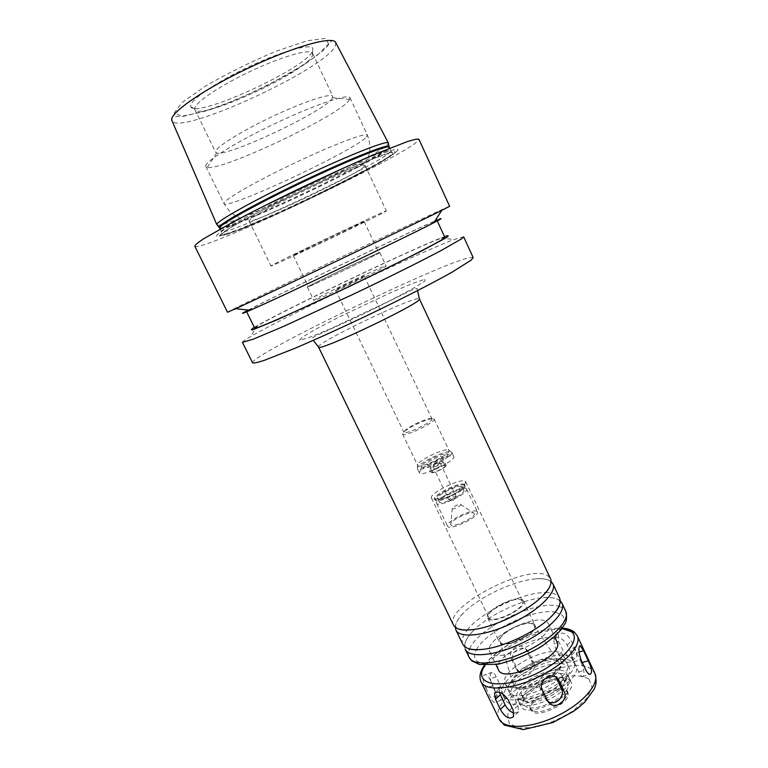 <?xml version="1.0" encoding="UTF-8"?>
<svg xmlns="http://www.w3.org/2000/svg" width="768" height="768" viewBox="0 0 768 768"><rect width="100%" height="100%" fill="white"/><g stroke="black" fill="none" stroke-linecap="round" stroke-linejoin="round"><path stroke-width="0.58" stroke-dasharray="3.84 2.88" d="M581.309 662.794L576.595 652.762C575.242 649.949 573.974 648.365 572.813 648.019C570.442 649.152 570.816 653.731 573.926 661.766L578.717 671.933C580.061 674.707 581.299 676.262 582.442 676.598C584.794 675.408 584.419 670.8 581.309 662.794L582.298 662.506M558.547 641.098L563.098 650.755C568.243 657.562 572.774 659.482 576.691 656.525L575.99 650.726L571.402 640.963C567.014 633.456 562.694 631.354 558.432 634.646L558.547 641.098L554.246 645.062L553.824 638.87C557.875 635.75 562.301 637.786 567.101 644.976L571.709 654.778L572.15 660.845C568.07 663.984 563.626 661.949 558.826 654.749L554.246 645.062M511.507 659.203L517.046 670.282C522.451 677.789 535.853 668.65 531.466 660.307L525.782 649.018C519.638 641.155 506.794 650.602 511.507 659.203L513.542 661.238C508.954 652.733 522.086 643.392 527.914 650.995L533.616 662.342C538.224 670.925 524.822 680.246 519.12 672.394L513.542 661.238M485.846 687.946L490.608 697.766C491.923 700.474 493.085 701.99 494.093 702.326C496.733 701.059 496.829 696.461 494.39 688.531L489.696 678.845C488.266 676.128 486.758 674.678 485.165 674.506C482.093 675.84 482.323 680.323 485.846 687.946L492.461 685.978C489.466 678.163 489.389 673.622 492.202 672.374C493.526 672.653 494.87 674.15 496.224 676.877L500.918 686.602C503.914 694.397 504 698.957 501.187 700.262L497.232 695.827L492.461 685.978M514.109 713.165L518.563 711.811L517.93 705.619L513.014 695.414C507.994 687.85 503.52 685.565 499.594 688.541L499.286 692.218M555.782 677.078L555.312 676.474C549.072 668.314 534.96 678.432 539.866 687.571L544.79 697.891L547.757 701.309M254.333 327.35L257.712 325.382C287.933 308.122 408.422 250.656 440.861 238.032L444.509 236.64M254.717 328.128C252.413 325.286 417.658 245.875 441.974 238.032L444.874 237.427M242.429 342.355C242.275 341.77 244.963 339.859 250.512 336.624C284.87 316.426 416.803 253.488 454.128 239.51L463.661 236.832M252.576 362.822C249.091 355.834 437.549 264.634 469.094 257.722L473.184 257.587M453.494 625.066C442.886 606.893 530.371 561.936 548.189 576.115L550.541 578.774M455.318 627.283C455.395 623.414 457.91 618.864 462.893 613.622C477.782 597.59 513.907 580.368 535.738 578.87C542.477 578.342 547.411 579.101 550.55 581.165L551.126 581.587M545.818 592.579C550.838 592.618 554.621 593.52 557.174 595.286L559.603 598.109M462.816 644.275C461.184 640.56 462.643 635.827 467.194 630.077M467.251 630.01C480.96 612.192 523.258 592.022 545.741 592.579M465.264 649.306C463.315 644.65 465.811 638.678 472.733 631.373C487.584 615.552 521.702 599.28 543.341 597.696C550.714 597.091 556.109 597.965 559.526 600.307L560.246 600.883M547.171 622.147L548.506 623.798C556.752 636.643 494.563 666.298 489.773 651.811C482.534 639.696 536.477 611.914 547.171 622.147M498.451 669.821C490.944 657.149 544.714 629.357 555.667 640.138L557.03 641.875M566.851 691.459L567.706 692.621C573.437 702.058 534.902 720.442 531.168 710.045C525.955 701.222 559.824 683.635 566.851 691.459M566.198 690.086L567.043 691.229L567.091 694.762C564.931 703.507 541.373 714.739 533.222 710.918L530.506 708.662C525.302 699.869 559.181 682.282 566.198 690.086M566.861 681.994L567.936 687.542C565.363 697.987 536.813 711.6 527.078 707.03C509.117 700.627 556.234 671.242 566.861 681.994M569.875 680.323L571.094 681.936C578.938 694.685 525.706 720.077 520.742 705.955C513.725 694.003 560.083 669.898 569.875 680.323M567.821 675.974L569.03 677.578C576.816 690.202 523.555 715.603 518.65 701.606C511.69 689.77 558.077 665.664 567.821 675.974M563.05 678.624L563.99 679.872C570.192 690.01 527.578 710.342 523.603 699.13C517.978 689.654 555.36 670.262 563.05 678.624M561.178 674.659L562.109 675.898C568.272 685.949 525.629 706.291 521.702 695.174C516.115 685.776 553.526 666.394 561.178 674.659M565.757 672.134C568.358 674.64 567.859 678.259 564.278 682.982C557.338 692.237 537.398 701.75 525.84 701.318C513.254 699.226 513.734 692.496 527.309 681.13C540.202 671.702 560.112 666.922 565.757 672.134M567.859 665.981C570.912 668.851 570.355 673.037 566.179 678.538C558.086 689.318 534.662 700.493 521.194 699.994C506.074 699.917 507.734 687.398 523.094 676.57C538.109 665.645 561.226 660.019 567.859 665.981M573.811 662.688L575.616 665.011C586.522 682.339 511.344 718.205 504.73 698.822C495.245 682.435 559.834 648.816 573.811 662.688M571.766 658.33L573.552 660.624C584.381 677.779 509.146 713.664 502.627 694.464C493.219 678.24 557.856 644.621 571.766 658.33M565.805 661.622L567.216 663.456C576.067 677.616 514.253 707.107 508.81 691.306C500.986 677.971 554.563 650.17 565.805 661.622M562.243 654.077L563.635 655.882C564.835 658.56 563.846 661.968 560.669 666.096C552.614 676.925 528.47 688.435 514.992 687.888C509.779 687.763 506.506 686.39 505.171 683.76C497.462 670.656 551.107 642.864 562.243 654.077M560.131 660.24C562.656 662.611 562.186 666.077 558.749 670.627C551.837 679.93 531.293 689.722 519.715 689.251C507.485 687.178 508.205 680.534 521.885 669.341C534.845 660.038 554.592 655.229 560.131 660.24M557.942 661.45L558.528 662.074C568.33 672.778 515.357 698.045 513.206 683.693C509.52 672.845 549.792 652.838 557.942 661.45M533.395 624.595L533.798 625.008C540.509 632.16 501.302 650.861 499.968 641.155C497.405 633.811 527.76 618.797 533.395 624.595M534.221 624.144L534.96 625.075C539.856 632.842 502.234 650.784 499.286 642.096C494.842 634.838 528.01 617.837 534.221 624.144M522.758 599.952L523.469 600.826C528.134 608.093 490.378 626.102 487.67 617.904C483.446 611.107 516.749 594.106 522.758 599.952M521.75 600.499L522.413 601.315C526.8 608.16 491.27 625.104 488.726 617.386C484.733 610.992 516.115 594.979 521.75 600.499M465.197 481.219L465.715 481.738L464.832 484.195C460.838 489.6 440.65 499.229 433.93 498.931L431.462 498.077C428.515 493.872 460.55 477.888 465.197 481.219M464.112 484.387L464.563 484.838L463.786 487.008C460.282 491.77 442.685 500.16 436.781 499.891L434.602 499.133C431.99 495.418 460.07 481.411 464.112 484.387M464.515 485.222L464.966 485.674C467.856 489.648 436.272 504.72 435.005 499.968C432.384 496.243 460.454 482.237 464.515 485.222M461.904 486.576L462.269 486.941C464.63 490.214 438.739 502.56 437.683 498.672C435.523 495.619 458.621 484.09 461.904 486.576M463.488 489.917L463.862 490.291C466.243 493.613 440.362 505.949 439.286 502.013C437.098 498.922 460.186 487.392 463.488 489.917M466.099 488.563L466.55 489.024C469.469 493.066 437.904 508.118 436.608 503.309C433.958 499.536 462.019 485.52 466.099 488.563M476.957 511.459L477.437 511.968C480.547 516.403 449.078 531.418 447.59 526.205C444.768 522.058 472.714 508.042 476.957 511.459M473.789 513.12C479.04 516.211 447.974 530.496 450.893 523.661C452.054 519.648 469.526 511.315 473.376 512.938L473.789 513.12M460.685 504.384C462.509 505.459 451.238 510.662 452.275 508.262C454.56 505.958 457.315 504.643 460.541 504.326L460.685 504.384M456.086 496.368L455.232 497.722L450.48 499.978L448.915 499.939C450.509 497.904 452.89 496.714 456.086 496.368M440.093 462.797L440.189 462.893C438.202 464.995 435.773 466.157 432.883 466.378C434.544 464.467 436.954 463.277 440.093 462.797M442.819 461.405L442.982 461.568C444.106 463.066 430.56 469.526 430.099 467.712C429.043 466.32 441.235 460.282 442.819 461.405M444.826 465.619L444.989 465.782C446.122 467.318 432.586 473.77 432.106 471.926C431.04 470.506 443.232 464.458 444.826 465.619M445.862 465.082L446.064 465.274C447.389 467.059 431.597 474.595 431.04 472.445C429.802 470.784 444 463.738 445.862 465.082M441.859 456.653L442.051 456.835C443.347 458.544 427.526 466.09 427.008 464.006C425.798 462.422 440.026 455.376 441.859 456.653M447.082 453.965C452.429 456.595 415.517 473.078 422.218 465.082C425.155 461.232 441.053 453.648 445.901 453.792L447.082 453.965M453.254 456.038L453.754 456.49C456.806 460.454 420.538 477.754 419.376 472.886L420.154 470.822C424.099 465.619 445.133 455.587 451.661 455.798L453.254 456.038M451.258 451.824L451.747 452.266C454.762 456.144 418.474 473.453 417.35 468.672L417.437 467.674C419.088 462.73 446.045 449.875 450.922 451.709L451.258 451.824M448.589 450.019L449.021 450.413C451.738 453.907 418.637 469.699 417.629 465.389L417.706 464.496C419.203 460.022 443.866 448.262 448.282 449.914L448.589 450.019M433.718 418.685L434.122 419.002C436.57 421.92 403.315 437.779 402.595 434.045L405.293 430.752C412.877 425.578 421.075 421.661 429.878 419.03L433.718 418.685M431.578 418.55L431.923 418.829C434.083 421.421 404.496 435.533 403.843 432.221L406.243 429.312C413.011 424.704 420.307 421.219 428.16 418.867L431.578 418.55M364.051 276.288L364.262 276.259C365.299 276.432 335.107 290.822 335.635 289.92C334.742 289.738 361.786 276.758 364.051 276.288M385.421 265.978L386.093 265.882C389.03 266.15 312.182 302.803 313.824 300.355C311.933 299.722 378.701 267.677 385.421 265.978M379.162 252.691L379.805 252.518C382.464 252.202 305.472 288.922 307.402 287.059C305.77 286.963 372.682 254.928 379.162 252.691M378.298 253.104L378.922 252.941C381.504 252.634 306.422 288.451 308.285 286.637C306.672 286.55 372.01 255.264 378.298 253.104M363.61 221.933L364.138 221.578C366.106 219.926 290.688 255.898 293.213 255.408C292.195 256.56 357.869 225.322 363.61 221.933M385.267 211.651L386.352 210.95C390.067 208.013 266.352 267.024 270.979 265.978C269.923 267.562 374.333 217.91 385.267 211.651M364.262 166.733L365.117 165.533L362.842 165.619C350.525 167.674 259.882 210.902 250.541 219.178L249.043 220.896C249.398 225.389 354.586 175.872 364.262 166.733M349.2 100.272L350.016 97.786C348.739 93.274 313.93 104.957 274.061 124.003C234.182 142.992 203.194 162.701 205.891 166.531L207.331 167.357C221.606 171.274 338.928 115.738 349.2 100.272M332.275 98.342L332.784 96.384C331.565 92.496 303.043 101.866 270.845 117.254C238.627 132.595 213.389 148.858 215.645 152.256L216.701 152.966C227.597 157.171 325.075 111.062 332.275 98.342M312.355 55.757L312.518 53.078C309.974 48.384 281.03 56.698 249.216 71.904C217.373 87.062 192.701 104.323 194.746 109.248L194.842 109.498C198.778 121.325 305.875 72.163 312.355 55.757M312.672 51.11L312.845 48.278C310.234 43.267 280.186 51.754 247.142 67.555C214.07 83.29 188.563 101.299 190.81 106.483C193.546 119.856 305.827 68.602 312.672 51.11M217.277 225.043C225.686 228.653 370.512 160.339 386.774 145.229L388.33 143.453M393.331 154.243C398.15 150.317 393.12 151.152 378.23 156.768C346.109 168.758 263.51 208.157 233.981 225.571C226.022 230.304 221.29 233.549 219.773 235.315L221.866 235.853L242.006 228.912L277.248 213.763C324.499 192.509 382.157 163.133 393.331 154.243M396.144 151.843C401.222 147.696 396.048 148.512 380.621 154.301C347.328 166.646 261.101 207.773 230.554 225.878L220.013 232.416C216.106 235.363 215.501 236.736 218.189 236.525L239.203 229.306L275.779 213.619C324.691 191.616 384.365 161.194 396.144 151.843M194.794 246.192C198.442 253.421 390.413 163.21 416.17 142.493L418.915 139.286M227.51 312.23C227.098 311.366 417.082 220.589 446.131 207.734L449.645 206.285M248.294 310.051C277.066 294.96 405.034 233.914 434.87 221.059M248.64 310.08C267.677 299.462 412.723 230.266 434.333 221.491L437.261 220.906M434.006 222.394C417.35 231.802 267.667 303.187 249.878 310.214M576.595 652.762L578.976 652.051M578.717 671.933L585.754 669.869M573.926 661.766L580.963 659.674M558.826 654.749L563.098 650.755M571.709 654.778L575.99 650.726M567.101 644.976L571.402 640.963M518.141 670.838L516.086 668.755M533.616 662.342L531.466 660.307M529.046 652.752L526.925 650.774M497.232 695.827L490.608 697.766M500.918 686.602L494.39 688.531M496.224 676.877L489.696 678.845M513.014 695.414L508.243 699.859M517.93 705.619L513.187 710.102M544.79 697.891L547.219 700.349M539.866 687.571L542.266 689.971M424.752 279.312L424.934 281.117L412.243 288.902L388.627 301.334L330.336 328.819L309.005 337.584L299.309 340.378L302.419 337.037L316.829 328.627L339.293 316.944L391.642 292.234L412.666 283.392L424.752 279.312M318.509 346.973C315.12 343.709 406.81 299.299 418.128 298.656L419.376 298.858M559.027 606.355L563.29 608.333L565.776 611.27M469.162 657.35C468.077 655.027 468.221 652.253 469.594 649.008M469.622 648.941C477.494 627.878 537.619 599.194 558.95 606.326M555.312 612.182L561.178 614.515C571.939 621.686 550.819 644.707 520.483 657.082C490.195 669.715 467.664 664.934 476.458 649.795M476.496 649.718C485.712 631.123 534.979 607.622 555.226 612.163M485.03 665.242C496.627 646.771 540.269 625.949 561.926 628.56M574.714 632.707L577.286 635.846M481.018 681.763C470.362 663.35 540.192 622.474 568.243 629.962M499.123 719.069C486.211 696.115 572.275 651.005 592.166 669.946L594.883 673.392M589.027 679.133L592.042 687.35L586.474 698.659L573.13 710.774C561.053 718.406 548.429 723.907 535.258 727.267L519.005 728.064L509.251 723.494L507.677 714.701C510.806 707.328 517.334 699.85 527.29 692.275C538.522 685.306 550.282 680.15 562.55 676.819C574.118 674.976 582.95 675.744 589.027 679.133M366.355 137.107L367.411 135.158C366.739 131.962 332.688 144.826 293.03 163.766C253.363 182.659 221.933 201.034 223.987 203.558C225.821 210.758 354.077 150.739 366.355 137.107M328.618 43.968L325.661 38.4L307.21 40.762L276.163 51.197C250.982 61.757 227.338 73.44 205.229 86.227L182.054 102.538L174.154 113.107L181.872 116.256L202.406 112.042L231.293 101.722C253.085 92.419 273.859 82.205 293.616 71.069L316.848 55.718L328.618 43.968M335.088 46.406L335.741 42.595C333.418 39.523 331.315 39.888 329.443 43.69L323.002 50.765L305.366 63.85L269.51 84.269C249.907 93.917 230.227 102.346 210.461 109.546L183.542 116.323L176.659 116.486C170.861 116.333 172.195 116.717 171.984 120.71C178.531 136.493 323.722 69.965 335.088 46.406M219.379 227.626C225.245 232.138 371.078 163.45 387.398 148.618L389.011 146.707M219.619 228.096C221.482 234.624 371.011 164.39 387.629 149.366L389.222 147.197M264.614 205.699C235.613 220.771 221.194 229.411 221.347 231.619C223.056 237.811 372.49 167.558 389.251 152.861L390.874 150.758C389.251 149.251 373.459 155.021 343.507 168.067M393.101 154.358L392.17 152.179L373.43 158.678L339.504 173.184C311.213 186.125 284.16 199.181 258.317 212.371L230.621 227.578L220.013 235.21L227.059 234.413L248.765 226.138L280.234 212.41L350.323 178.627L377.779 163.949L393.101 154.358M582.442 676.598L589.978 674.4M572.813 648.019L579.6 645.974M572.15 660.845L576.691 656.525M553.824 638.87L558.432 634.646M519.12 672.394L517.046 670.282M527.914 650.995L525.782 649.018M501.187 700.262L494.093 702.326M492.202 672.374L485.155 674.496M518.563 711.811L513.533 716.602M499.594 688.541L495.696 692.122M545.837 699.552L548.275 702.038M555.312 676.474L556.406 677.482M257.712 325.382L250.512 336.624M440.861 238.032L454.128 239.51M417.552 290.621L417.254 289.027C417.552 287.981 415.718 288.326 411.754 290.083L363.235 314.102L315.101 336.211C312.595 337.536 311.635 338.515 312.202 339.139L313.258 340.378M462.893 613.622C459.466 616.829 457.066 620.554 455.702 624.797C455.309 626.39 456.058 627.706 457.958 628.742M535.738 578.87C540.24 578.218 544.618 578.678 548.861 580.272C550.454 581.05 551.03 582.48 550.598 584.554M472.733 631.373C468.739 635.203 466.147 639.322 464.938 643.747C464.438 645.504 465.408 647.04 467.846 648.384M543.341 597.696C548.582 596.966 553.411 597.533 557.808 599.395C559.44 599.981 560.045 601.718 559.632 604.598M489.773 651.811L495.917 664.57M548.506 623.798L554.544 636.605M484.493 665.213C490.243 657.466 498.96 650.198 510.662 643.421L531.053 633.917C542.131 629.962 552.528 628.042 562.234 628.138M530.506 708.662L531.168 710.045M567.043 691.229L567.706 692.621M567.091 694.762L567.936 687.542M533.222 710.918L527.078 707.03M518.65 701.606L520.742 705.955M569.03 677.578L571.094 681.936M521.702 695.174L523.603 699.13M562.109 675.898L563.99 679.872M564.278 682.982L566.179 678.538M525.84 701.318L521.194 699.994M502.627 694.464L504.73 698.822M573.552 660.624L575.616 665.011M505.171 683.76L508.81 691.306M563.635 655.882L567.216 663.456M558.749 670.627L560.669 666.096M519.715 689.251L514.992 687.888M499.968 641.155L513.206 683.693M533.798 625.008L558.528 662.074M487.67 617.904L499.286 642.096M523.469 600.826L534.96 625.075M431.462 498.077L488.726 617.386M465.715 481.738L522.413 601.315M463.786 487.008L464.832 484.195M436.781 499.891L433.93 498.931M434.602 499.133L435.005 499.968M464.563 484.838L464.966 485.674M437.683 498.672L439.286 502.013M462.269 486.941L463.862 490.291M436.608 503.309L447.59 526.205M466.55 489.024L477.437 511.968M452.275 508.262L450.893 523.661M460.541 504.326L473.376 512.938M450.48 499.978L453.533 500.256L455.232 497.722M432.883 466.378L448.915 499.939M440.189 462.893L456.192 496.474M430.099 467.712L432.106 471.926M442.982 461.568L444.989 465.782M427.008 464.006L431.04 472.445M442.051 456.835L446.064 465.274M422.218 465.082L420.154 470.822M445.901 453.792L451.661 455.798M417.35 468.672L419.376 472.886M451.747 452.266L453.754 456.49M417.706 464.496L417.437 467.674M448.282 449.914L450.922 451.709M402.595 434.045L417.629 465.389M434.122 419.002L449.021 450.413M406.243 429.312L405.293 430.752M428.16 418.867L429.878 419.03M335.635 289.92L403.843 432.221M364.262 276.259L431.923 418.829M307.402 287.059L313.824 300.355M379.805 252.518L386.093 265.882M293.213 255.408L308.285 286.637M364.138 221.578L378.922 252.941M249.043 220.896L270.979 265.978M365.117 165.533L386.352 210.95M350.016 97.786L367.411 135.158C371.856 147.168 370.339 157.325 362.842 165.619M205.891 166.531L223.987 203.558C230.525 214.579 239.376 219.792 250.541 219.178M216.701 152.966L207.331 167.357M332.669 97.651L349.757 99.427M194.842 109.498L215.645 152.256M312.643 53.309L332.784 96.384M312.518 53.078L312.845 48.278M194.746 109.248L190.81 106.483M220.109 229.094L222.134 233.395L225.427 234.374L235.565 231.226L278.64 213.072L311.674 197.702L374.688 165.562L387.206 158.064L391.507 154.579L391.757 152.496L389.693 148.205M378.23 156.768L380.621 154.301M233.981 225.571L230.554 225.878"/><path stroke-width="1.15" d="M583.536 650.688L588.25 660.739C591.955 668.582 592.531 673.133 589.978 674.4C588.566 674.16 587.165 672.643 585.754 669.869L580.963 659.674C578.41 651.466 578.189 646.829 580.301 645.763L583.536 650.688L578.976 652.051M508.243 699.859L513.187 710.102L513.533 716.602C509.338 719.779 504.95 717.37 500.362 709.373L495.456 699.264L494.486 693.226C498.221 690.451 502.8 692.659 508.243 699.859M499.286 692.218L505.094 704.947C507.35 709.152 510.355 711.888 514.109 713.165M559.027 680.678L563.942 691.046C569.107 700.512 554.851 710.909 548.285 702.038L542.266 689.971C537.523 680.976 551.885 670.934 557.827 678.806L559.027 680.678L555.782 677.078M547.757 701.309C554.918 706.589 565.69 696.586 561.418 688.656L556.531 678.355M444.509 236.64L445.776 236.198C449.011 235.219 449.04 235.786 445.862 237.888L420.883 251.366L348.566 286.896L277.114 319.814L253.248 329.597C250.445 330.346 250.8 329.597 254.333 327.35M437.261 220.906L444.874 237.427C446.544 238.33 404.179 260.208 351.101 285.514C298.032 310.838 254.371 329.99 254.717 328.128L246.49 311.443L248.64 310.08M463.661 236.832L461.539 238.848L442.042 250.042C421.757 260.842 389.453 276.96 354.902 293.482L283.872 326.256L253.325 339.149L242.429 342.355L252.576 362.822C253.709 363.322 257.472 362.554 263.866 360.509L294.691 348.403C315.658 339.466 339.341 328.733 365.741 316.214C400.186 299.731 432.23 283.344 452.227 272.064L471.283 260.064L473.184 257.587L463.661 236.832M419.376 298.858L550.541 578.774C552.413 583.104 549.562 589.046 541.978 596.573C527.194 611.366 493.526 627.427 472.723 629.606C462.096 630.758 455.683 629.251 453.494 625.066L318.509 346.973C317.088 352.925 424.886 301.507 419.376 298.858L417.552 290.621M551.126 581.587L552.931 583.862C557.251 592.118 538.675 610.598 512.16 623.184C485.702 635.875 459.648 638.678 455.952 630.125L455.318 627.283M552.931 583.862L559.603 598.109C561.658 602.918 558.547 609.398 550.262 617.539C535.574 631.978 504.269 646.915 483.802 649.238C472.253 650.554 465.264 648.902 462.816 644.275L455.952 630.125M560.246 600.883L561.974 603.168C566.496 611.866 548.179 630.71 521.741 643.258C495.35 655.91 469.171 658.282 465.264 649.306L469.162 657.35C473.165 666.509 499.402 664.31 525.754 651.667C552.163 639.149 570.374 620.141 565.776 611.27C568.176 623.04 564.384 623.568 561.274 629.424L555.926 635.318L542.15 646.051C528.134 654.346 513.408 660.403 497.981 664.224L479.597 664.541L471.946 660.95L469.162 657.35M554.544 636.605L557.03 641.875C565.555 655.325 503.539 684.912 498.451 669.821L495.917 664.57M388.33 143.453L388.214 142.79C386.17 140.41 346.416 156.182 299.99 178.349C253.546 200.486 216.269 221.443 216.826 224.534L217.277 225.043M418.915 139.286C417.782 138.739 413.971 139.488 407.482 141.542L376.157 153.773C354.835 162.845 330.739 173.75 303.869 186.48C277.056 199.354 253.421 211.219 232.954 222.077L203.731 238.723C198.058 242.477 195.072 244.963 194.794 246.192L227.51 312.23L235.651 308.688C264.864 295.498 413.136 224.774 441.773 210.374L449.645 206.285L418.915 139.286M434.87 221.059L438.154 219.658C443.213 217.574 441.763 218.592 433.795 222.72C407.597 236.486 277.45 298.57 250.262 310.262C240.634 314.458 239.971 314.39 248.294 310.051M437.078 220.531L434.006 222.394M249.878 310.214L246.49 311.443M582.298 662.506L588.25 660.739M505.094 704.947L500.362 709.373M500.218 694.867L495.456 699.264M561.418 688.656L563.942 691.046M561.926 628.56L571.21 631.622C583.075 639.725 559.498 665.328 526.954 677.664C494.448 690.298 472.867 682.454 485.03 665.242M562.234 628.138C567.312 628.445 571.315 629.75 574.253 632.035L577.286 635.846C582.144 645.264 564.25 664.742 537.936 677.213C511.68 689.818 485.28 691.469 481.018 681.763C478.934 676.906 480.096 671.386 484.493 665.213M568.243 629.962L574.714 632.707M577.286 635.846L594.883 673.392C600.125 683.635 582.71 703.824 556.541 716.218C530.429 728.755 503.789 729.59 499.123 719.069L481.018 681.763M388.32 142.896L335.741 42.595C333.542 35.434 293.146 46.675 247.574 68.458C201.965 90.163 167.808 114.49 171.984 120.71L216.845 224.688M389.011 146.707L388.838 146.275C386.832 144.058 347.53 159.802 301.594 181.728C255.658 203.616 218.688 224.256 219.149 227.213L219.379 227.626M388.214 142.79L389.222 147.197C388.867 144.163 349.123 159.984 301.968 182.496C254.794 204.979 217.488 225.907 219.619 228.096L216.826 224.534M343.507 168.067L264.614 205.699M579.6 645.974L580.301 645.763M495.696 692.122L494.486 693.216M556.406 677.482L557.808 678.787M313.258 340.378L318.509 346.973M457.958 628.742C460.55 630.144 465.475 630.432 472.723 629.606M541.978 596.573C546.317 592.637 549.187 588.634 550.598 584.554M467.846 648.384C470.87 649.872 476.189 650.15 483.802 649.238M550.262 617.539C555.715 612.269 558.845 607.949 559.632 604.598M561.974 603.168L565.776 611.27M594.883 673.392C597.254 682.474 595.584 685.699 594.384 688.819L584.88 702L577.68 708.298L573.59 711.293L552.922 722.506L523.373 729.6L504.278 725.088L499.123 719.069M219.619 228.096L220.109 229.094M389.222 147.197L389.693 148.205M433.795 222.72L441.773 210.374M250.262 310.262L235.651 308.688"/></g></svg>
